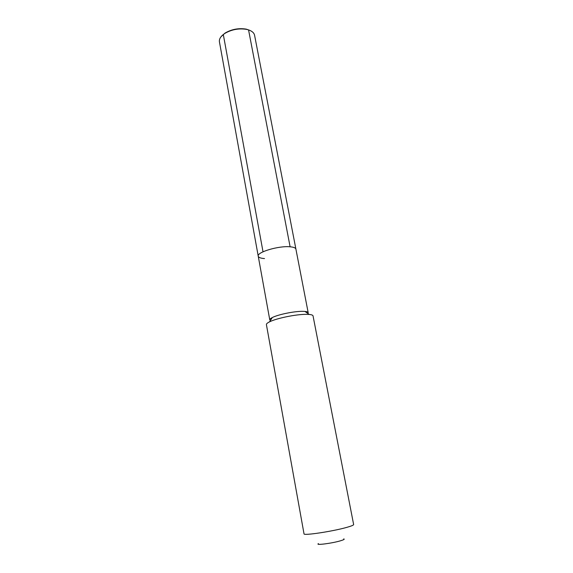 <?xml version="1.0" encoding="UTF-8"?>
<svg xmlns="http://www.w3.org/2000/svg" width="573" height="573" viewBox="0 0 573 573"><rect width="100%" height="100%" fill="white"/><g stroke="black" fill="none" stroke-linecap="round" stroke-linejoin="round"><path stroke-width="0.86" d="M307.873 313.51L308.188 312.686L295.912 249.126C295.604 247.88 293.67 247.099 290.11 246.791C278.757 245.616 256.589 252.227 258.237 256.181C256.589 252.227 278.757 245.616 290.11 246.791C293.67 247.099 295.604 247.88 295.912 249.126L254.577 35.261C254.061 32.883 252.056 31.092 248.56 29.903L246.548 29.373C238.812 28.149 231.556 29.502 224.788 33.449C220.806 36.135 219.022 38.928 219.43 41.843L258.237 256.181C258.588 257.506 260.672 258.301 264.504 258.566M308.188 312.686C308.052 312.041 306.97 311.626 304.958 311.433L302.472 311.332C294.128 311.232 277.998 314.563 272.333 317.535L269.482 321.876C276.322 318.323 296.062 314.255 306.175 314.341L309.184 314.448C311.59 314.67 312.879 315.157 313.044 315.902L353.641 524.553C353.67 525.119 351.521 526.021 347.174 527.26C333.278 531.321 303.088 535.877 304.019 533.843L266.409 324.626C266.295 323.874 267.319 322.957 269.482 321.876M258.237 256.181L269.768 319.877C269.668 319.225 270.528 318.445 272.333 317.535M318.416 543.627C314.806 545.56 332.376 543.304 340.742 540.719C343.857 539.766 344.867 539.157 343.75 538.885M290.11 246.791L248.56 29.903L246.211 29.13C238.676 27.934 231.607 29.252 225.017 33.098L221.035 36.736M223.878 34.072L223.305 34.509L263.021 251.791M304.958 311.433L309.184 314.448"/></g></svg>
